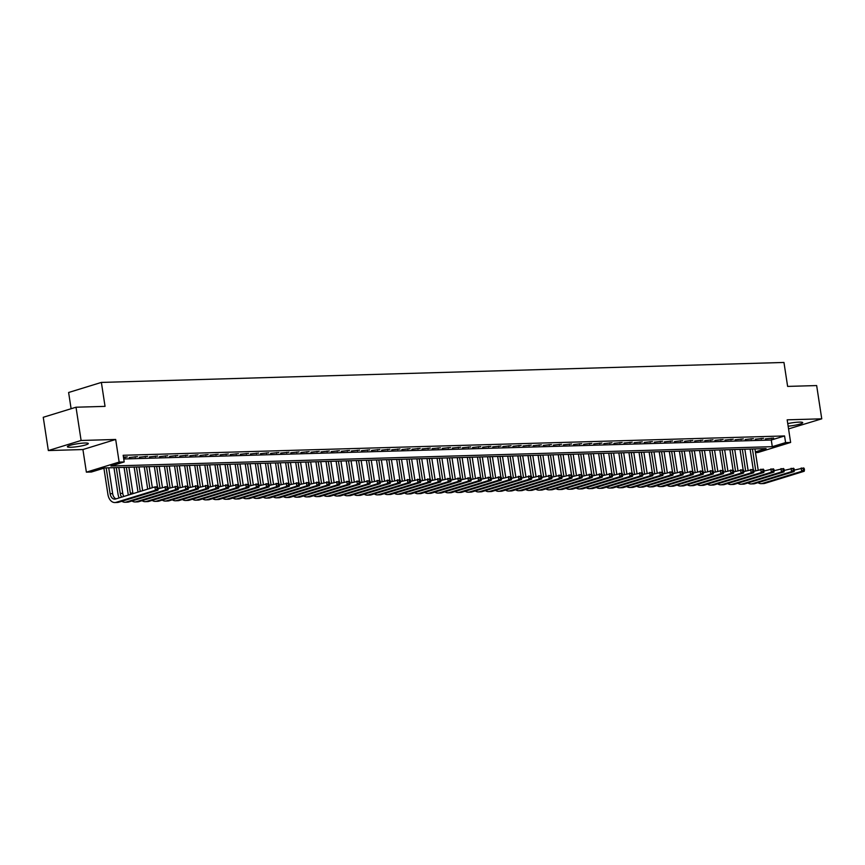 <?xml version="1.0" encoding="UTF-8"?>
<svg xmlns="http://www.w3.org/2000/svg" width="865" height="865" viewBox="0 0 865 865"><rect width="100%" height="100%" fill="white"/><g stroke="black" fill="none" stroke-linecap="round" stroke-linejoin="round"><path stroke-width="1.3" d="M70.941 447.259A10.596 1.427 171.3 0 0 82.272 445.778A10.596 1.427 171.3 0 0 88.317 443.529A10.596 1.427 171.3 0 0 84.759 443.01A10.596 1.427 171.3 0 0 73.428 444.491A10.596 1.427 171.3 0 0 67.373 446.74A10.596 1.427 171.3 0 0 70.941 447.259M788.134 426.186A10.596 1.427 171.3 0 0 802.72 422.639A10.596 1.427 171.3 0 0 799.152 422.12A10.596 1.427 171.3 0 0 787.745 423.612M755.394 451.876L766.098 448.589L104.719 467.933L91.431 472.009L86.381 472.16L119.143 462.083L124.192 461.942L110.915 466.019L772.294 446.675L785.582 442.599L790.632 442.447L757.859 452.525L755.502 452.59M82.921 449.541L115.683 439.463L81.105 440.48L76.012 407.22L43.25 417.287L48.343 450.557L82.921 449.541L86.381 472.16M71.103 408.723L68.616 392.494L101.378 382.417L783.96 362.457L787.626 386.406L816.657 385.563L821.75 418.822L787.172 419.828L790.632 442.447M788.556 428.899L821.75 418.822M81.105 440.48L48.343 450.557M123.544 457.682L127.36 456.947L123.446 457.066M137.459 456.655L129.188 457.509L137.459 456.655M147.558 456.363L139.287 457.217L147.558 456.363M157.657 456.06L149.386 456.925L157.657 456.06M167.756 455.769L159.474 456.623L167.756 455.769M177.844 455.477L169.572 456.331L177.844 455.477M187.943 455.174L179.671 456.039L187.943 455.174M198.042 454.882L189.77 455.736L198.042 454.882M208.141 454.59L199.869 455.444L208.141 454.59M218.24 454.287L209.968 455.152L218.24 454.287M228.338 453.995L220.067 454.849L228.338 453.995M238.437 453.703L230.166 454.558L238.437 453.703M248.525 453.411L240.254 454.266L248.525 453.411M258.624 453.109L250.353 453.974L258.624 453.109M268.723 452.817L260.452 453.671L268.723 452.817M278.822 452.525L270.55 453.379L278.822 452.525M288.921 452.222L280.649 453.087L288.921 452.222M299.02 451.93L290.748 452.784L299.02 451.93M309.119 451.638L300.847 452.492L309.119 451.638M319.217 451.335L310.935 452.2L319.217 451.335M329.305 451.043L321.034 451.898L329.305 451.043M339.404 450.752L331.133 451.606L339.404 450.752M349.503 450.449L341.232 451.314L349.503 450.449M359.602 450.157L351.331 451.011L359.602 450.157M369.701 449.865L361.429 450.719L369.701 449.865M379.8 449.562L371.528 450.427L379.8 449.562M389.899 449.27L381.627 450.135L389.899 449.27M399.987 448.978L391.715 449.832L399.987 448.978M410.086 448.686L401.814 449.541L410.086 448.686M420.185 448.384L411.913 449.249L420.185 448.384M430.283 448.092L422.012 448.946L430.283 448.092M440.382 447.8L432.111 448.654L440.382 447.8M450.481 447.497L442.21 448.362L450.481 447.497M460.58 447.205L452.309 448.059L460.58 447.205M470.679 446.913L462.397 447.767L470.679 446.913M480.767 446.61L472.495 447.475L480.767 446.61M490.866 446.318L482.594 447.173L490.866 446.318M500.965 446.026L492.693 446.881L500.965 446.026M511.064 445.724L502.792 446.589L511.064 445.724M521.163 445.432L512.891 446.286L521.163 445.432M531.261 445.14L522.99 445.994L531.261 445.14M541.36 444.848L533.089 445.702L541.36 444.848M551.448 444.545L543.177 445.41L551.448 444.545M561.547 444.253L553.276 445.107L561.547 444.253M571.646 443.961L563.375 444.815L571.646 443.961M581.745 443.659L573.473 444.524L581.745 443.659M591.844 443.367L583.572 444.221L591.844 443.367M601.943 443.075L593.671 443.929L601.943 443.075M612.042 442.772L603.77 443.637L612.042 442.772M622.14 442.48L613.858 443.334L622.14 442.48M632.229 442.188L623.957 443.042L632.229 442.188M642.327 441.885L634.056 442.75L642.327 441.885M652.426 441.593L644.155 442.447L652.426 441.593M662.525 441.301L654.254 442.156L662.525 441.301M672.624 440.999L664.352 441.864L672.624 440.999M682.723 440.707L674.451 441.561L682.723 440.707M692.822 440.415L684.55 441.269L692.822 440.415M702.91 440.123L694.638 440.977L702.91 440.123M713.009 439.82L704.737 440.685L713.009 439.82M723.108 439.528L714.836 440.382L723.108 439.528M733.206 439.236L724.935 440.09L733.206 439.236M743.305 438.933L735.034 439.798L743.305 438.933M753.404 438.642L745.133 439.496L753.404 438.642M763.503 438.35L755.232 439.204L763.503 438.35M123.738 458.969L771.277 440.026L784.566 435.949L123.176 455.282L124.192 461.942M773.602 438.047L765.32 438.912L773.602 438.047M115.683 439.463L119.143 462.083M784.566 435.949L785.582 442.599M76.012 407.22L105.043 406.366L101.378 382.417M771.277 440.026L772.294 446.675M771.288 438.123L771.385 438.728M761.189 438.414L761.287 439.031M751.09 438.706L751.188 439.323M741.002 439.009L741.089 439.615M730.903 439.301L730.99 439.917M720.804 439.593L720.891 440.209M710.706 439.885L710.803 440.501M700.607 440.188L700.704 440.793M690.508 440.48L690.605 441.096M680.409 440.772L680.506 441.388M670.31 441.074L670.407 441.68M660.222 441.366L660.309 441.983M650.123 441.658L650.21 442.275M640.024 441.961L640.122 442.566M629.925 442.253L630.023 442.869M619.827 442.545L619.924 443.161M609.728 442.848L609.825 443.453M599.629 443.139L599.726 443.756M589.541 443.431L589.627 444.048M579.442 443.734L579.528 444.34M569.343 444.026L569.429 444.642M559.244 444.318L559.341 444.934M549.145 444.61L549.243 445.226M539.046 444.913L539.144 445.518M528.947 445.205L529.045 445.821M518.849 445.497L518.946 446.113M508.761 445.799L508.847 446.405M498.662 446.091L498.748 446.708M488.563 446.383L488.66 447M478.464 446.686L478.561 447.292M468.365 446.978L468.462 447.594M458.266 447.27L458.364 447.886M448.167 447.573L448.265 448.178M438.079 447.865L438.166 448.481M427.98 448.157L428.067 448.773M417.882 448.448L417.968 449.065M407.783 448.751L407.88 449.368M397.684 449.043L397.781 449.659M387.585 449.335L387.682 449.951M377.486 449.638L377.583 450.243M367.387 449.93L367.484 450.546M357.299 450.222L357.386 450.838M347.2 450.524L347.287 451.13M337.101 450.816L337.199 451.433M327.002 451.108L327.1 451.725M316.904 451.411L317.001 452.017M306.805 451.703L306.902 452.319M296.706 451.995L296.803 452.611M286.618 452.298L286.704 452.903M276.519 452.59L276.605 453.206M266.42 452.882L266.507 453.498M256.321 453.174L256.418 453.79M246.222 453.476L246.32 454.082M236.123 453.768L236.221 454.385M226.024 454.06L226.122 454.676M215.926 454.363L216.023 454.968M205.838 454.655L205.924 455.271M195.739 454.947L195.825 455.563M185.64 455.25L185.737 455.855M175.541 455.541L175.638 456.158M165.442 455.833L165.539 456.45M155.343 456.136L155.44 456.742M145.244 456.428L145.342 457.044M135.156 456.72L135.243 457.336M125.057 457.023L125.144 457.628M753.231 469.436L750.106 449.054M754.94 448.913L758.173 469.998M752.42 448.989L755.751 470.744M794.34 470.117L803.704 467.933L804.245 468.603L803.239 468.635L803.444 469.965L804.45 469.933L804.245 468.603M804.45 469.933L804.212 471.263L764.844 483.362A10.185 6.812 88.3 0 1 763.622 483.567L761.092 483.643A10.185 6.812 88.3 0 1 758.021 482.659M804.212 471.263L801.682 471.339L762.324 483.438A10.185 6.812 88.3 0 1 761.092 483.643M803.444 469.965L801.682 471.339L801.174 468.008L803.239 468.635M743.132 469.727L740.008 449.346M744.841 449.205L748.074 470.29M742.321 449.281L745.652 471.036M784.241 470.409L793.605 468.235L794.146 468.895L793.14 468.927L793.346 470.257L794.351 470.225L794.146 468.895M794.351 470.225L794.113 471.555L754.756 483.654A10.185 6.812 88.3 0 1 753.523 483.859L750.993 483.935A10.185 6.812 88.3 0 1 747.922 482.951M794.113 471.555L791.583 471.63L752.226 483.73A10.185 6.812 88.3 0 1 750.993 483.935M793.346 470.257L791.583 471.63L791.075 468.311L793.14 468.927M723.648 472.182L733.023 470.009L729.919 449.649M734.742 449.497L737.975 470.592M732.223 449.573L735.553 471.328M774.143 470.701L783.506 468.527L784.047 469.198L783.041 469.219L783.247 470.549L784.252 470.528L784.047 469.198M784.252 470.528L784.014 471.858L744.657 483.957A10.185 6.812 88.3 0 1 743.424 484.162L740.905 484.238A10.185 6.812 88.3 0 1 737.823 483.243M784.014 471.858L781.495 471.933L742.127 484.032A10.185 6.812 88.3 0 1 740.905 484.238M783.247 470.549L781.495 471.933L780.976 468.603L783.041 469.219M722.935 470.322L719.821 449.941M724.654 449.8L727.876 470.884M722.124 449.876L725.454 471.63M764.044 471.003L773.407 468.819L773.959 469.49L772.942 469.522L773.148 470.852L774.153 470.82L773.959 469.49M774.153 470.82L773.916 472.149L734.558 484.249A10.185 6.812 88.3 0 1 733.325 484.454L730.806 484.53A10.185 6.812 88.3 0 1 727.725 483.546M773.916 472.149L771.396 472.225L732.028 484.324A10.185 6.812 88.3 0 1 730.806 484.53M773.148 470.852L771.396 472.225L770.888 468.895L772.942 469.522M703.461 472.777L712.825 470.592L709.722 450.233M714.555 450.092L717.777 471.176M712.025 450.168L715.355 471.922M753.945 471.295L763.308 469.122L763.86 469.782L762.844 469.814L763.049 471.144L764.065 471.111L763.86 469.782M764.065 471.111L763.817 472.441L724.459 484.541A10.185 6.812 88.3 0 1 723.226 484.746L720.707 484.822A10.185 6.812 88.3 0 1 717.626 483.838M763.817 472.441L761.297 472.517L721.94 484.616A10.185 6.812 88.3 0 1 720.707 484.822M763.049 471.144L761.297 472.517L760.789 469.198L762.844 469.814M702.737 470.906L699.623 450.524M704.456 450.384L707.678 471.479M701.926 450.46L705.256 472.214M743.846 471.587L753.21 469.414L753.761 470.084L752.745 470.106L752.95 471.436L753.966 471.414L753.761 470.084M753.966 471.414L753.718 472.744L714.36 484.843A10.185 6.812 88.3 0 1 713.128 485.049L710.608 485.124A10.185 6.812 88.3 0 1 707.527 484.13M753.718 472.744L751.198 472.809L711.841 484.919A10.185 6.812 88.3 0 1 710.608 485.124M752.95 471.436L751.198 472.809L750.69 469.49L752.745 470.106M683.264 473.36L692.627 471.187L689.524 450.827M694.357 450.687L697.579 471.771M691.827 450.762L695.157 472.517M733.747 471.89L743.111 469.706L743.662 470.376L742.657 470.409L742.851 471.739L743.868 471.706L743.662 470.376M743.868 471.706L743.63 473.036L704.261 485.135A10.185 6.812 88.3 0 1 703.04 485.341L700.509 485.416A10.185 6.812 88.3 0 1 697.428 484.432M743.63 473.036L741.1 473.112L701.742 485.211A10.185 6.812 88.3 0 1 700.509 485.416M742.851 471.739L741.1 473.112L740.591 469.782L742.657 470.409M673.165 473.663L682.528 471.479L679.425 451.119M684.258 450.979L687.48 472.063M681.739 451.054L685.058 472.809M733.769 471.998L733.563 470.668L732.558 470.701L732.763 472.031L733.769 471.998L733.531 473.328L694.163 485.427A10.185 6.812 88.3 0 1 692.941 485.633L690.411 485.708A10.185 6.812 88.3 0 1 687.34 484.724M733.531 473.328L731.001 473.404L691.643 485.503A10.185 6.812 88.3 0 1 690.411 485.708M732.763 472.031L731.001 473.404L730.493 470.073L732.558 470.701M733.563 470.668L733.023 470.009M672.451 471.793L669.326 451.411M674.159 451.271L677.392 472.355M671.64 451.346L674.97 473.101M713.56 472.474L722.924 470.3L723.464 470.971L722.459 470.993L722.664 472.322L723.67 472.301L723.464 470.971M723.67 472.301L723.432 473.631L684.074 485.73A10.185 6.812 88.3 0 1 682.842 485.935L680.312 486A10.185 6.812 88.3 0 1 677.241 485.016M723.432 473.631L720.902 473.696L681.544 485.795A10.185 6.812 88.3 0 1 680.312 486M722.664 472.322L720.902 473.696L720.394 470.376L722.459 470.993M662.352 472.085L659.227 451.714M664.061 451.573L667.293 472.658M661.541 451.638L664.871 473.404M713.571 472.593L713.365 471.263L712.36 471.295L712.565 472.625L713.571 472.593L713.333 473.923L673.976 486.022A10.185 6.812 88.3 0 1 672.743 486.227L670.213 486.303A10.185 6.812 88.3 0 1 667.142 485.308M713.333 473.923L710.803 473.998L671.445 486.098A10.185 6.812 88.3 0 1 670.213 486.303M712.565 472.625L710.803 473.998L710.295 470.668L712.36 471.295M713.365 471.263L712.825 470.592M652.253 472.387L649.139 452.006M653.962 451.865L657.195 472.95M651.442 451.941L654.773 473.696M693.362 473.068L702.726 470.895L703.277 471.555L702.261 471.587L702.466 472.917L703.472 472.885L703.277 471.555M703.472 472.885L703.234 474.215L663.877 486.314A10.185 6.812 88.3 0 1 662.644 486.519L660.125 486.595A10.185 6.812 88.3 0 1 657.043 485.611M703.234 474.215L700.715 474.29L661.347 486.389A10.185 6.812 88.3 0 1 660.125 486.595M702.466 472.917L700.715 474.29L700.207 470.96L702.261 471.587M632.78 474.842L642.144 472.658L639.04 452.298M643.874 452.157L647.096 473.242M641.343 452.233L644.674 473.988M693.373 473.187L693.179 471.847L692.162 471.879L692.368 473.209L693.373 473.187L693.135 474.507L653.778 486.617A10.185 6.812 88.3 0 1 652.545 486.822L650.026 486.887A10.185 6.812 88.3 0 1 646.944 485.903M693.135 474.507L690.616 474.582L651.248 486.681A10.185 6.812 88.3 0 1 650.026 486.887M692.368 473.209L690.616 474.582L690.108 471.263L692.162 471.879M693.179 471.847L692.627 471.187M632.055 472.971L628.942 452.6M633.775 452.46L636.997 473.544M631.245 452.525L634.575 474.29M683.285 473.479L683.08 472.149L682.063 472.182L682.269 473.512L683.285 473.479L683.036 474.809L643.679 486.909A10.185 6.812 88.3 0 1 642.446 487.114L639.927 487.19A10.185 6.812 88.3 0 1 636.845 486.195M683.036 474.809L680.517 474.885L641.16 486.984A10.185 6.812 88.3 0 1 639.927 487.19M682.269 473.512L680.517 474.885L680.009 471.555L682.063 472.182M683.08 472.149L682.528 471.479M612.582 475.426L621.946 473.252L618.843 452.892M623.676 452.752L626.898 473.836M621.146 452.828L624.476 474.582M663.066 473.955L672.429 471.771L672.981 472.441L671.975 472.474L672.17 473.804L673.186 473.771L672.981 472.441M673.186 473.771L672.938 475.101L633.58 487.2A10.185 6.812 88.3 0 1 632.347 487.406L629.828 487.482A10.185 6.812 88.3 0 1 626.747 486.498M672.938 475.101L670.418 475.177L631.061 487.276A10.185 6.812 88.3 0 1 629.828 487.482M672.17 473.804L670.418 475.177L669.91 471.847L671.975 472.474M611.869 473.566L608.744 453.184M613.577 453.044L616.799 474.128M611.058 453.119L614.377 474.874M652.967 474.247L662.341 472.074L662.882 472.733L661.876 472.766L662.071 474.096L663.087 474.063L662.882 472.733M663.087 474.063L662.85 475.393L623.481 487.503A10.185 6.812 88.3 0 1 622.259 487.698L619.729 487.774A10.185 6.812 88.3 0 1 616.648 486.79M662.85 475.393L660.319 475.469L620.962 487.568A10.185 6.812 88.3 0 1 619.729 487.774M662.071 474.096L660.319 475.469L659.811 472.149L661.876 472.766M592.384 476.02L601.748 473.847L598.645 453.487M603.478 453.346L606.711 474.431M600.959 453.411L604.289 475.166M642.879 474.539L652.242 472.366L652.783 473.036L651.778 473.058L651.983 474.398L652.988 474.366L652.783 473.036M652.988 474.366L652.751 475.696L613.382 487.795A10.185 6.812 88.3 0 1 612.16 488.001L609.63 488.076A10.185 6.812 88.3 0 1 606.56 487.082M652.751 475.696L650.221 475.772L610.863 487.871A10.185 6.812 88.3 0 1 609.63 488.076M651.983 474.398L650.221 475.772L649.712 472.441L651.778 473.058M591.671 474.161L588.546 453.779M593.379 453.638L596.612 474.723M590.86 453.714L594.19 475.469M642.89 474.658L642.684 473.328L641.679 473.36L641.884 474.69L642.89 474.658L642.652 475.988L603.294 488.087A10.185 6.812 88.3 0 1 602.062 488.293L599.532 488.368A10.185 6.812 88.3 0 1 596.461 487.384M642.652 475.988L640.122 476.064L600.764 488.163A10.185 6.812 88.3 0 1 599.532 488.368M641.884 474.69L640.122 476.064L639.613 472.733L641.679 473.36M642.684 473.328L642.144 472.658M572.187 476.615L581.561 474.431L578.458 454.071M583.28 453.93L586.513 475.015M580.761 454.006L584.091 475.761M622.681 475.134L632.045 472.96L632.585 473.62L631.58 473.652L631.785 474.982L632.791 474.95L632.585 473.62M632.791 474.95L632.553 476.28L593.195 488.379A10.185 6.812 88.3 0 1 591.963 488.584L589.443 488.66A10.185 6.812 88.3 0 1 586.362 487.676M632.553 476.28L630.034 476.356L590.665 488.455A10.185 6.812 88.3 0 1 589.443 488.66M631.785 474.982L630.034 476.356L629.515 473.036L631.58 473.652M571.473 474.744L568.359 454.374M573.192 454.222L576.414 475.318M570.662 454.298L573.992 476.053M622.692 475.253L622.497 473.923L621.481 473.944L621.686 475.274L622.692 475.253L622.454 476.583L583.096 488.682A10.185 6.812 88.3 0 1 581.864 488.887L579.345 488.963A10.185 6.812 88.3 0 1 576.263 487.968M622.454 476.583L619.935 476.647L580.566 488.757A10.185 6.812 88.3 0 1 579.345 488.963M621.686 475.274L619.935 476.647L619.427 473.328L621.481 473.944M622.497 473.923L621.946 473.252M552 477.199L561.363 475.026L558.26 454.666M563.093 454.525L566.316 475.609M560.563 454.601L563.894 476.356M602.483 475.728L611.847 473.544L612.398 474.215L611.382 474.247L611.587 475.577L612.604 475.545L612.398 474.215M612.604 475.545L612.355 476.875L572.998 488.974A10.185 6.812 88.3 0 1 571.765 489.179L569.246 489.255A10.185 6.812 88.3 0 1 566.164 488.271M612.355 476.875L609.836 476.95L570.478 489.049A10.185 6.812 88.3 0 1 569.246 489.255M611.587 475.577L609.836 476.95L609.328 473.62L611.382 474.247M541.901 477.502L551.264 475.318L548.161 454.958M552.995 454.817L556.217 475.901M550.464 454.893L553.795 476.647M602.505 475.837L602.299 474.507L601.283 474.539L601.489 475.869L602.505 475.837L602.256 477.166L562.899 489.266A10.185 6.812 88.3 0 1 561.666 489.471L559.147 489.547A10.185 6.812 88.3 0 1 556.065 488.563M602.256 477.166L599.737 477.242L560.379 489.341A10.185 6.812 88.3 0 1 559.147 489.547M601.489 475.869L599.737 477.242L599.229 473.912L601.283 474.539M602.299 474.507L601.748 473.847M531.802 477.794L541.166 475.62L538.062 455.25M542.896 455.109L546.118 476.204M540.365 455.185L543.696 476.939M582.286 476.312L591.649 474.139L592.201 474.809L591.195 474.831L591.39 476.161L592.406 476.139L592.201 474.809M592.406 476.139L592.168 477.469L552.8 489.568A10.185 6.812 88.3 0 1 551.578 489.774L549.048 489.839A10.185 6.812 88.3 0 1 545.966 488.855M592.168 477.469L589.638 477.534L550.281 489.644A10.185 6.812 88.3 0 1 549.048 489.839M591.39 476.161L589.638 477.534L589.13 474.215L591.195 474.831M531.088 475.923L527.964 455.552M532.797 455.412L536.019 476.496M530.277 455.487L533.597 477.242M582.307 476.431L582.102 475.101L581.096 475.134L581.302 476.464L582.307 476.431L582.069 477.761L542.701 489.86A10.185 6.812 88.3 0 1 541.479 490.066L538.949 490.141A10.185 6.812 88.3 0 1 535.878 489.147M582.069 477.761L579.539 477.837L540.182 489.936A10.185 6.812 88.3 0 1 538.949 490.141M581.302 476.464L579.539 477.837L579.031 474.507L581.096 475.134M582.102 475.101L581.561 474.431M520.99 476.226L517.865 455.844M522.698 455.704L525.931 476.788M520.179 455.779L523.509 477.534M562.099 476.907L571.462 474.734L572.003 475.393L570.997 475.426L571.203 476.756L572.208 476.723L572.003 475.393M572.208 476.723L571.97 478.053L532.613 490.152A10.185 6.812 88.3 0 1 531.38 490.358L528.85 490.433A10.185 6.812 88.3 0 1 525.779 489.449M571.97 478.053L569.44 478.129L530.083 490.228A10.185 6.812 88.3 0 1 528.85 490.433M571.203 476.756L569.44 478.129L568.932 474.799L570.997 475.426M501.505 478.68L510.88 476.496L507.766 456.136M512.599 455.996L515.832 477.08M510.08 456.071L513.41 477.826M562.109 477.026L561.904 475.696L560.898 475.718L561.104 477.048L562.109 477.026L561.872 478.356L522.514 490.455A10.185 6.812 88.3 0 1 521.281 490.66L518.751 490.725A10.185 6.812 88.3 0 1 515.681 489.741M561.872 478.356L559.341 478.421L519.984 490.52A10.185 6.812 88.3 0 1 518.751 490.725M561.104 477.048L559.341 478.421L558.833 475.101L560.898 475.718M561.904 475.696L561.363 475.026M500.792 476.81L497.678 456.439M502.5 456.298L505.733 477.383M499.981 456.363L503.311 478.129M552.011 477.318L551.816 475.988L550.8 476.02L551.005 477.35L552.011 477.318L551.773 478.648L512.415 490.747A10.185 6.812 88.3 0 1 511.183 490.952L508.663 491.028A10.185 6.812 88.3 0 1 505.582 490.033M551.773 478.648L549.253 478.723L509.885 490.823A10.185 6.812 88.3 0 1 508.663 491.028M551.005 477.35L549.253 478.723L548.745 475.393L550.8 476.02M551.816 475.988L551.264 475.318M481.318 479.264L490.682 477.091L487.579 456.731M492.412 456.59L495.634 477.675M489.882 456.666L493.212 478.421M541.912 477.61L541.717 476.28L540.701 476.312L540.906 477.642L541.912 477.61L541.674 478.94L502.316 491.039A10.185 6.812 88.3 0 1 501.084 491.244L498.564 491.32A10.185 6.812 88.3 0 1 495.483 490.336M541.674 478.94L539.154 479.015L499.786 491.115A10.185 6.812 88.3 0 1 498.564 491.32M540.906 477.642L539.154 479.015L538.646 475.685L540.701 476.312M541.717 476.28L541.166 475.62M480.594 477.404L477.48 457.023M482.313 456.882L485.535 477.967M479.783 456.958L483.113 478.713M521.703 478.086L531.067 475.912L531.618 476.572L530.602 476.604L530.807 477.934L531.824 477.913L531.618 476.572M531.824 477.913L531.575 479.232L492.217 491.342A10.185 6.812 88.3 0 1 490.985 491.547L488.466 491.612A10.185 6.812 88.3 0 1 485.384 490.628M531.575 479.232L529.056 479.307L489.698 491.407A10.185 6.812 88.3 0 1 488.466 491.612M530.807 477.934L529.056 479.307L528.547 475.988L530.602 476.604M461.121 479.859L470.484 477.685L467.381 457.325M472.214 457.185L475.436 478.269M469.684 457.25L473.014 479.015M511.604 478.377L520.968 476.204L521.519 476.875L520.514 476.896L520.708 478.237L521.725 478.204L521.519 476.875M521.725 478.204L521.476 479.534L482.119 491.634A10.185 6.812 88.3 0 1 480.886 491.839L478.367 491.915A10.185 6.812 88.3 0 1 475.285 490.92M521.476 479.534L518.957 479.61L479.599 491.709A10.185 6.812 88.3 0 1 478.367 491.915M520.708 478.237L518.957 479.61L518.449 476.28L520.514 476.896M460.407 477.999L457.282 457.617M462.115 457.477L465.338 478.561M459.596 457.553L462.916 479.307M511.626 478.496L511.42 477.166L510.415 477.199L510.61 478.529L511.626 478.496L511.388 479.826L472.02 491.925A10.185 6.812 88.3 0 1 470.798 492.131L468.268 492.207A10.185 6.812 88.3 0 1 465.186 491.223M511.388 479.826L508.858 479.902L469.5 492.001A10.185 6.812 88.3 0 1 468.268 492.207M510.61 478.529L508.858 479.902L508.35 476.572L510.415 477.199M511.42 477.166L510.88 476.496M440.923 480.453L450.287 478.269L447.183 457.909M452.017 457.769L455.25 478.853M449.497 457.845L452.828 479.599M491.417 478.972L500.781 476.799L501.322 477.458L500.316 477.491L500.521 478.821L501.527 478.788L501.322 477.458M501.527 478.788L501.289 480.118L461.921 492.228A10.185 6.812 88.3 0 1 460.699 492.423L458.169 492.499A10.185 6.812 88.3 0 1 455.098 491.515M501.289 480.118L498.759 480.194L459.401 492.293A10.185 6.812 88.3 0 1 458.169 492.499M500.521 478.821L498.759 480.194L498.251 476.875L500.316 477.491M440.209 478.583L437.085 458.212M441.918 458.072L445.151 479.156M439.398 458.136L442.729 479.891M491.428 479.091L491.223 477.761L490.217 477.783L490.423 479.113L491.428 479.091L491.19 480.421L451.833 492.52A10.185 6.812 88.3 0 1 450.6 492.726L448.07 492.801A10.185 6.812 88.3 0 1 444.999 491.807M491.19 480.421L488.66 480.497L449.303 492.596A10.185 6.812 88.3 0 1 448.07 492.801M490.423 479.113L488.66 480.497L488.152 477.166L490.217 477.783M491.223 477.761L490.682 477.091M420.725 481.037L430.1 478.864L426.996 458.504M431.819 458.364L435.052 479.448M429.3 458.439L432.63 480.194M471.22 479.567L480.583 477.383L481.124 478.053L480.118 478.086L480.324 479.415L481.329 479.383L481.124 478.053M481.329 479.383L481.091 480.713L441.734 492.812A10.185 6.812 88.3 0 1 440.501 493.018L437.982 493.093A10.185 6.812 88.3 0 1 434.9 492.109M481.091 480.713L478.572 480.789L439.204 492.888A10.185 6.812 88.3 0 1 437.982 493.093M480.324 479.415L478.572 480.789L478.053 477.458L480.118 478.086M410.637 481.34L420.001 479.156L416.898 458.796M421.731 458.655L424.953 479.74M419.201 458.731L422.531 480.486M471.23 479.675L471.036 478.345L470.019 478.377L470.225 479.707L471.23 479.675L470.993 481.005L431.635 493.104A10.185 6.812 88.3 0 1 430.402 493.31L427.883 493.385A10.185 6.812 88.3 0 1 424.802 492.401M470.993 481.005L468.473 481.081L429.105 493.18A10.185 6.812 88.3 0 1 427.883 493.385M470.225 479.707L468.473 481.081L467.965 477.761L470.019 478.377M471.036 478.345L470.484 477.685M400.538 481.632L409.902 479.459L406.799 459.099M411.632 458.947L414.854 480.043M409.102 459.023L412.432 480.778M451.022 480.151L460.385 477.977L460.937 478.648L459.921 478.669L460.126 479.999L461.142 479.978L460.937 478.648M461.142 479.978L460.894 481.308L421.536 493.407A10.185 6.812 88.3 0 1 420.304 493.612L417.784 493.688A10.185 6.812 88.3 0 1 414.703 492.693M460.894 481.308L458.374 481.373L419.017 493.483A10.185 6.812 88.3 0 1 417.784 493.688M460.126 479.999L458.374 481.373L457.866 478.053L459.921 478.669M390.439 481.924L399.803 479.751L396.7 459.391M401.533 459.25L404.755 480.335M399.003 459.326L402.333 481.081M451.043 480.27L450.838 478.94L449.822 478.972L450.027 480.302L451.043 480.27L450.795 481.6L411.437 493.699A10.185 6.812 88.3 0 1 410.205 493.904L407.685 493.98A10.185 6.812 88.3 0 1 404.604 492.996M450.795 481.6L448.275 481.675L408.918 493.774A10.185 6.812 88.3 0 1 407.685 493.98M450.027 480.302L448.275 481.675L447.767 478.345L449.822 478.972M450.838 478.94L450.287 478.269M389.715 480.064L386.601 459.683M391.434 459.542L394.656 480.626M388.904 459.618L392.234 481.373M430.824 480.745L440.188 478.572L440.739 479.232L439.734 479.264L439.928 480.594L440.945 480.562L440.739 479.232M440.945 480.562L440.707 481.892L401.338 493.991A10.185 6.812 88.3 0 1 400.117 494.196L397.586 494.272A10.185 6.812 88.3 0 1 394.505 493.288M440.707 481.892L438.177 481.967L398.819 494.066A10.185 6.812 88.3 0 1 397.586 494.272M439.928 480.594L438.177 481.967L437.668 478.637L439.734 479.264M370.242 482.519L379.605 480.345L376.502 459.975M381.335 459.834L384.557 480.918M378.816 459.91L382.135 481.664M430.846 480.864L430.64 479.534L429.635 479.556L429.84 480.886L430.846 480.864L430.608 482.194L391.239 494.293A10.185 6.812 88.3 0 1 390.018 494.499L387.488 494.564A10.185 6.812 88.3 0 1 384.417 493.58M430.608 482.194L428.078 482.259L388.72 494.369A10.185 6.812 88.3 0 1 387.488 494.564M429.84 480.886L428.078 482.259L427.57 478.94L429.635 479.556M430.64 479.534L430.1 478.864M369.528 480.648L366.403 460.277M371.236 460.137L374.469 481.221M368.717 460.212L372.047 481.967M420.747 481.156L420.541 479.826L419.536 479.859L419.741 481.189L420.747 481.156L420.509 482.486L381.151 494.585A10.185 6.812 88.3 0 1 379.919 494.791L377.389 494.867A10.185 6.812 88.3 0 1 374.318 493.872M420.509 482.486L417.979 482.562L378.621 494.661A10.185 6.812 88.3 0 1 377.389 494.867M419.741 481.189L417.979 482.562L417.471 479.232L419.536 479.859M420.541 479.826L420.001 479.156M350.044 483.103L359.418 480.929L356.304 460.569M361.137 460.429L364.37 481.513M358.618 460.504L361.948 482.259M410.648 481.448L410.443 480.118L409.437 480.151L409.642 481.481L410.648 481.448L410.41 482.778L371.053 494.877A10.185 6.812 88.3 0 1 369.82 495.083L367.29 495.158A10.185 6.812 88.3 0 1 364.219 494.175M410.41 482.778L407.88 482.854L368.522 494.953A10.185 6.812 88.3 0 1 367.29 495.158M409.642 481.481L407.88 482.854L407.372 479.524L409.437 480.151M410.443 480.118L409.902 479.459M349.33 481.243L346.216 460.861M351.039 460.721L354.272 481.805M348.519 460.796L351.85 482.551M400.549 481.751L400.354 480.41L399.338 480.443L399.543 481.773L400.549 481.751L400.311 483.081L360.954 495.18A10.185 6.812 88.3 0 1 359.721 495.386L357.202 495.45A10.185 6.812 88.3 0 1 354.12 494.466M400.311 483.081L397.792 483.146L358.424 495.245A10.185 6.812 88.3 0 1 357.202 495.45M399.543 481.773L397.792 483.146L397.284 479.826L399.338 480.443M400.354 480.41L399.803 479.751M329.857 483.697L339.221 481.524L336.117 461.164M340.951 461.023L344.173 482.108M338.42 461.088L341.751 482.854M380.341 482.227L389.704 480.043L390.256 480.713L389.239 480.745L389.445 482.075L390.45 482.043L390.256 480.713M390.45 482.043L390.212 483.373L350.855 495.472A10.185 6.812 88.3 0 1 349.622 495.677L347.103 495.753A10.185 6.812 88.3 0 1 344.021 494.758M390.212 483.373L387.693 483.449L348.325 495.548A10.185 6.812 88.3 0 1 347.103 495.753M389.445 482.075L387.693 483.449L387.185 480.118L389.239 480.745M329.132 481.837L326.019 461.456M330.852 461.315L334.074 482.4M328.322 461.391L331.652 483.146M380.362 482.335L380.157 481.005L379.14 481.037L379.346 482.367L380.362 482.335L380.113 483.665L340.756 495.764A10.185 6.812 88.3 0 1 339.523 495.969L337.004 496.045A10.185 6.812 88.3 0 1 333.922 495.061M380.113 483.665L377.594 483.74L338.237 495.84A10.185 6.812 88.3 0 1 337.004 496.045M379.346 482.367L377.594 483.74L377.086 480.41L379.14 481.037M380.157 481.005L379.605 480.345M309.659 484.292L319.023 482.108L315.92 461.748M320.753 461.607L323.975 482.692M318.223 461.683L321.553 483.438M360.143 482.811L369.506 480.637L370.058 481.297L369.052 481.329L369.247 482.659L370.263 482.627L370.058 481.297M370.263 482.627L370.015 483.957L330.657 496.067A10.185 6.812 88.3 0 1 329.424 496.272L326.905 496.337A10.185 6.812 88.3 0 1 323.824 495.353M370.015 483.957L367.495 484.032L328.138 496.132A10.185 6.812 88.3 0 1 326.905 496.337M369.247 482.659L367.495 484.032L366.987 480.713L369.052 481.329M308.946 482.421L305.821 462.051M310.654 461.91L313.876 482.994M308.135 461.975L311.454 483.74M360.164 482.93L359.959 481.6L358.953 481.621L359.148 482.962L360.164 482.93L359.927 484.259L320.558 496.359A10.185 6.812 88.3 0 1 319.336 496.564L316.806 496.64A10.185 6.812 88.3 0 1 313.725 495.645M359.927 484.259L357.396 484.335L318.039 496.434A10.185 6.812 88.3 0 1 316.806 496.64M359.148 482.962L357.396 484.335L356.888 481.005L358.953 481.621M359.959 481.6L359.418 480.929M298.847 482.724L295.722 462.343M300.555 462.202L303.788 483.286M298.036 462.278L301.366 484.032M339.956 483.405L349.319 481.221L349.86 481.892L348.854 481.924L349.06 483.254L350.065 483.221L349.86 481.892M350.065 483.221L349.828 484.551L310.459 496.651A10.185 6.812 88.3 0 1 309.238 496.856L306.707 496.932A10.185 6.812 88.3 0 1 303.637 495.948M349.828 484.551L347.298 484.627L307.94 496.726A10.185 6.812 88.3 0 1 306.707 496.932M349.06 483.254L347.298 484.627L346.789 481.297L348.854 481.924M279.363 485.179L288.726 482.994L285.623 462.634M290.456 462.494L293.689 483.578M287.937 462.57L291.267 484.324M339.967 483.513L339.761 482.183L338.756 482.216L338.961 483.546L339.967 483.513L339.729 484.843L300.371 496.943A10.185 6.812 88.3 0 1 299.139 497.148L296.608 497.224A10.185 6.812 88.3 0 1 293.538 496.24M339.729 484.843L337.199 484.919L297.841 497.018A10.185 6.812 88.3 0 1 296.608 497.224M338.961 483.546L337.199 484.919L336.69 481.6L338.756 482.216M339.761 482.183L339.221 481.524M269.264 485.47L278.638 483.297L275.535 462.937M280.357 462.786L283.59 483.881M277.838 462.861L281.168 484.616M319.758 483.989L329.122 481.816L329.662 482.486L328.657 482.508L328.862 483.838L329.868 483.816L329.662 482.486M329.868 483.816L329.63 485.146L290.272 497.245A10.185 6.812 88.3 0 1 289.04 497.451L286.52 497.526A10.185 6.812 88.3 0 1 283.439 496.532M329.63 485.146L327.111 485.222L287.742 497.321A10.185 6.812 88.3 0 1 286.52 497.526M328.862 483.838L327.111 485.222L326.592 481.892L328.657 482.508M259.176 485.762L268.539 483.589L265.436 463.229M270.269 463.089L273.491 484.173M267.739 463.164L271.069 484.919M319.769 484.108L319.574 482.778L318.558 482.811L318.763 484.141L319.769 484.108L319.531 485.438L280.173 497.537A10.185 6.812 88.3 0 1 278.941 497.743L276.422 497.818A10.185 6.812 88.3 0 1 273.34 496.834M319.531 485.438L317.012 485.514L277.643 497.613A10.185 6.812 88.3 0 1 276.422 497.818M318.763 484.141L317.012 485.514L316.504 482.183L318.558 482.811M319.574 482.778L319.023 482.108M258.451 483.903L255.337 463.521M260.17 463.381L263.392 484.465M257.64 463.456L260.971 485.211M299.56 484.584L308.924 482.411L309.475 483.07L308.459 483.103L308.664 484.432L309.681 484.4L309.475 483.07M309.681 484.4L309.432 485.73L270.075 497.829A10.185 6.812 88.3 0 1 268.842 498.035L266.323 498.11A10.185 6.812 88.3 0 1 263.241 497.126M309.432 485.73L306.913 485.806L267.555 497.905A10.185 6.812 88.3 0 1 266.323 498.11M308.664 484.432L306.913 485.806L306.405 482.486L308.459 483.103M238.978 486.357L248.342 484.184L245.238 463.813M250.072 463.672L253.294 484.768M247.541 463.748L250.872 485.503M289.461 484.876L298.825 482.702L299.377 483.373L298.36 483.394L298.566 484.724L299.582 484.703L299.377 483.373M299.582 484.703L299.333 486.033L259.976 498.132A10.185 6.812 88.3 0 1 258.743 498.337L256.224 498.413A10.185 6.812 88.3 0 1 253.142 497.418M299.333 486.033L296.814 486.098L257.456 498.208A10.185 6.812 88.3 0 1 256.224 498.413M298.566 484.724L296.814 486.098L296.306 482.778L298.36 483.394M238.253 484.486L235.139 464.116M239.973 463.975L243.195 485.06M237.442 464.051L240.773 485.806M289.483 484.995L289.278 483.665L288.272 483.697L288.467 485.027L289.483 484.995L289.245 486.325L249.877 498.424A10.185 6.812 88.3 0 1 248.655 498.629L246.125 498.705A10.185 6.812 88.3 0 1 243.043 497.721M289.245 486.325L286.715 486.4L247.358 498.5A10.185 6.812 88.3 0 1 246.125 498.705M288.467 485.027L286.715 486.4L286.207 483.07L288.272 483.697M289.278 483.665L288.726 482.994M218.78 486.952L228.144 484.768L225.041 464.408M229.874 464.267L233.096 485.351M227.354 464.343L230.674 486.098M279.384 485.287L279.179 483.957L278.173 483.989L278.379 485.319L279.384 485.287L279.146 486.617L239.778 498.716A10.185 6.812 88.3 0 1 238.556 498.921L236.026 498.997A10.185 6.812 88.3 0 1 232.955 498.013M279.146 486.617L276.616 486.692L237.259 498.791A10.185 6.812 88.3 0 1 236.026 498.997M278.379 485.319L276.616 486.692L276.108 483.362L278.173 483.989M279.179 483.957L278.638 483.297M218.067 485.081L214.942 464.7M219.775 464.559L223.008 485.643M217.256 464.635L220.586 486.389M269.285 485.589L269.08 484.259L268.074 484.281L268.28 485.611L269.285 485.589L269.047 486.919L229.69 499.019A10.185 6.812 88.3 0 1 228.457 499.224L225.927 499.289A10.185 6.812 88.3 0 1 222.856 498.305M269.047 486.919L266.517 486.984L227.16 499.083A10.185 6.812 88.3 0 1 225.927 499.289M268.28 485.611L266.517 486.984L266.009 483.665L268.074 484.281M269.08 484.259L268.539 483.589M198.582 487.536L207.957 485.362L204.843 465.002M209.676 464.862L212.909 485.946M207.157 464.927L210.487 486.692M249.077 486.065L258.44 483.881L258.981 484.551L257.975 484.584L258.181 485.914L259.186 485.881L258.981 484.551M259.186 485.881L258.949 487.211L219.591 499.31A10.185 6.812 88.3 0 1 218.358 499.516L215.828 499.592A10.185 6.812 88.3 0 1 212.758 498.597M258.949 487.211L256.418 487.287L217.061 499.386A10.185 6.812 88.3 0 1 215.828 499.592M258.181 485.914L256.418 487.287L255.91 483.957L257.975 484.584M197.869 485.676L194.755 465.294M199.577 465.154L202.81 486.238M197.058 465.229L200.388 486.984M249.088 486.173L248.893 484.843L247.877 484.876L248.082 486.206L249.088 486.173L248.85 487.503L209.492 499.602A10.185 6.812 88.3 0 1 208.26 499.808L205.74 499.884A10.185 6.812 88.3 0 1 202.659 498.9M248.85 487.503L246.33 487.579L206.962 499.678A10.185 6.812 88.3 0 1 205.74 499.884M248.082 486.206L246.33 487.579L245.822 484.249L247.877 484.876M248.893 484.843L248.342 484.184M178.395 488.13L187.759 485.946L184.656 465.586M189.489 465.446L192.711 486.53M186.959 465.521L190.289 487.276M228.879 486.649L238.243 484.476L238.794 485.135L237.778 485.168L237.983 486.498L238.989 486.476L238.794 485.135M238.989 486.476L238.751 487.795L199.393 499.905A10.185 6.812 88.3 0 1 198.161 500.111L195.641 500.175A10.185 6.812 88.3 0 1 192.56 499.192M238.751 487.795L236.232 487.871L196.863 499.97A10.185 6.812 88.3 0 1 195.641 500.175M237.983 486.498L236.232 487.871L235.723 484.551L237.778 485.168M168.297 488.422L177.66 486.249L174.557 465.889M179.39 465.748L182.612 486.833M176.86 465.813L180.19 487.579M228.901 486.768L228.695 485.438L227.679 485.47L227.884 486.8L228.901 486.768L228.652 488.098L189.294 500.197A10.185 6.812 88.3 0 1 188.062 500.403L185.542 500.478A10.185 6.812 88.3 0 1 182.461 499.483M228.652 488.098L226.133 488.174L186.775 500.273A10.185 6.812 88.3 0 1 185.542 500.478M227.884 486.8L226.133 488.174L225.624 484.843L227.679 485.47M228.695 485.438L228.144 484.768M167.572 486.562L164.458 466.181M169.291 466.04L172.513 487.125M166.761 466.116L170.091 487.871M208.681 487.244L218.045 485.06L218.596 485.73L217.591 485.762L217.785 487.092L218.802 487.06L218.596 485.73M218.802 487.06L218.553 488.39L179.196 500.489A10.185 6.812 88.3 0 1 177.963 500.694L175.444 500.77A10.185 6.812 88.3 0 1 172.362 499.786M218.553 488.39L216.034 488.466L176.676 500.565A10.185 6.812 88.3 0 1 175.444 500.77M217.785 487.092L216.034 488.466L215.526 485.135L217.591 485.762M106.179 467.889L110.136 493.72A6.79 4.541 -91.7 0 0 114.764 499.148A6.79 4.541 -91.7 0 0 115.575 499.008L154.943 486.909L157.462 486.833L154.359 466.473M159.192 466.332L162.415 487.417M156.673 466.408L159.993 488.163M208.703 487.352L208.497 486.022L207.492 486.054L207.687 487.384L208.703 487.352L208.465 488.682L169.097 500.792A10.185 6.812 88.3 0 1 167.875 500.986L165.345 501.062A10.185 6.812 88.3 0 1 162.263 500.078M208.465 488.682L205.935 488.757L166.577 500.857A10.185 6.812 88.3 0 1 165.345 501.062M207.687 487.384L205.935 488.757L205.427 485.438L207.492 486.054M208.497 486.022L207.957 485.362M147.688 489.136L144.26 466.776M149.094 466.635L152.327 487.719M146.574 466.7L149.904 488.455M188.494 487.828L197.858 485.654L198.399 486.325L197.393 486.346L197.598 487.676L198.604 487.655L198.399 486.325M198.604 487.655L198.366 488.985L158.998 501.084A10.185 6.812 88.3 0 1 157.776 501.289L155.246 501.365A10.185 6.812 88.3 0 1 152.175 500.37M198.366 488.985L195.836 489.06L156.478 501.159A10.185 6.812 88.3 0 1 155.246 501.365M197.598 487.676L195.836 489.06L195.328 485.73L197.393 486.346M138 492.12L134.161 467.068M138.995 466.927L142.638 490.693M136.475 467.003L140.217 491.439M188.505 487.947L188.3 486.617L187.294 486.649L187.5 487.979L188.505 487.947L188.267 489.276L148.91 501.376A10.185 6.812 88.3 0 1 147.677 501.581L145.147 501.657A10.185 6.812 88.3 0 1 142.076 500.673M188.267 489.276L185.737 489.352L146.38 501.451A10.185 6.812 88.3 0 1 145.147 501.657M187.5 487.979L185.737 489.352L185.229 486.022L187.294 486.649M188.3 486.617L187.759 485.946M128.366 495.083A10.185 6.812 88.3 0 1 128.117 493.807L124.073 467.36M128.896 467.219L132.853 493.05A6.79 4.541 -91.7 0 0 132.961 493.666M126.377 467.295L130.334 493.126A6.79 4.541 -91.7 0 0 130.604 494.391M178.406 488.238L178.201 486.909L177.195 486.941L177.401 488.271L178.406 488.238L178.168 489.568L138.811 501.668A10.185 6.812 88.3 0 1 137.578 501.873L135.059 501.949A10.185 6.812 88.3 0 1 131.977 500.965M178.168 489.568L175.649 489.644L136.281 501.743A10.185 6.812 88.3 0 1 135.059 501.949M177.401 488.271L175.649 489.644L175.13 486.325L177.195 486.941M178.201 486.909L177.66 486.249M119.175 497.905A10.185 6.812 88.3 0 1 118.018 494.11L113.975 467.662M118.808 467.511L122.754 493.353A6.79 4.541 -91.7 0 0 123.846 496.467M116.278 467.587L120.235 493.428A6.79 4.541 -91.7 0 0 121.716 497.126M158.198 488.714L167.561 486.541L168.113 487.211L167.096 487.233L167.302 488.563L168.307 488.541L168.113 487.211M168.307 488.541L168.07 489.871L128.712 501.97A10.185 6.812 88.3 0 1 127.479 502.176L124.96 502.251A10.185 6.812 88.3 0 1 121.879 501.257M168.07 489.871L165.55 489.936L126.182 502.046A10.185 6.812 88.3 0 1 124.96 502.251M167.302 488.563L165.55 489.936L165.042 486.617L167.096 487.233M158.219 488.833L158.014 487.503L156.998 487.536L157.203 488.866L158.219 488.833L157.971 490.163L155.451 490.239L116.094 502.338A10.185 6.812 88.3 0 1 114.861 502.543A10.185 6.812 88.3 0 1 107.92 494.402L103.908 468.181M108.709 467.814L112.655 493.645A6.79 4.541 -91.7 0 0 116.061 498.867M157.971 490.163L118.613 502.262A10.185 6.812 88.3 0 1 117.381 502.468L114.861 502.543M157.203 488.866L155.451 490.239L154.943 486.909L156.998 487.536M158.014 487.503L157.462 486.833M764.844 483.362L762.324 483.438M754.756 483.654L752.226 483.73M744.657 483.957L742.127 484.032M734.558 484.249L732.028 484.324M724.459 484.541L721.94 484.616M714.36 484.843L711.841 484.919M704.261 485.135L701.742 485.211M694.163 485.427L691.643 485.503M684.074 485.73L681.544 485.795M673.976 486.022L671.445 486.098M663.877 486.314L661.347 486.389M653.778 486.617L651.248 486.681M643.679 486.909L641.16 486.984M633.58 487.2L631.061 487.276M623.481 487.503L620.962 487.568M613.382 487.795L610.863 487.871M603.294 488.087L600.764 488.163M593.195 488.379L590.665 488.455M583.096 488.682L580.566 488.757M572.998 488.974L570.478 489.049M562.899 489.266L560.379 489.341M552.8 489.568L550.281 489.644M542.701 489.86L540.182 489.936M532.613 490.152L530.083 490.228M522.514 490.455L519.984 490.52M512.415 490.747L509.885 490.823M502.316 491.039L499.786 491.115M492.217 491.342L489.698 491.407M482.119 491.634L479.599 491.709M472.02 491.925L469.5 492.001M461.921 492.228L459.401 492.293M451.833 492.52L449.303 492.596M441.734 492.812L439.204 492.888M431.635 493.104L429.105 493.18M421.536 493.407L419.017 493.483M411.437 493.699L408.918 493.774M401.338 493.991L398.819 494.066M391.239 494.293L388.72 494.369M381.151 494.585L378.621 494.661M371.053 494.877L368.522 494.953M360.954 495.18L358.424 495.245M350.855 495.472L348.325 495.548M340.756 495.764L338.237 495.84M330.657 496.067L328.138 496.132M320.558 496.359L318.039 496.434M310.459 496.651L307.94 496.726M300.371 496.943L297.841 497.018M290.272 497.245L287.742 497.321M280.173 497.537L277.643 497.613M270.075 497.829L267.555 497.905M259.976 498.132L257.456 498.208M249.877 498.424L247.358 498.5M239.778 498.716L237.259 498.791M229.69 499.019L227.16 499.083M219.591 499.31L217.061 499.386M209.492 499.602L206.962 499.678M199.393 499.905L196.863 499.97M189.294 500.197L186.775 500.273M179.196 500.489L176.676 500.565M169.097 500.792L166.577 500.857M158.998 501.084L156.478 501.159M148.91 501.376L146.38 501.451M132.853 493.05L130.334 493.126M138.811 501.668L136.281 501.743M122.754 493.353L120.235 493.428M128.712 501.97L126.182 502.046M112.655 493.645L110.136 493.72M118.613 502.262L116.094 502.338"/></g></svg>
